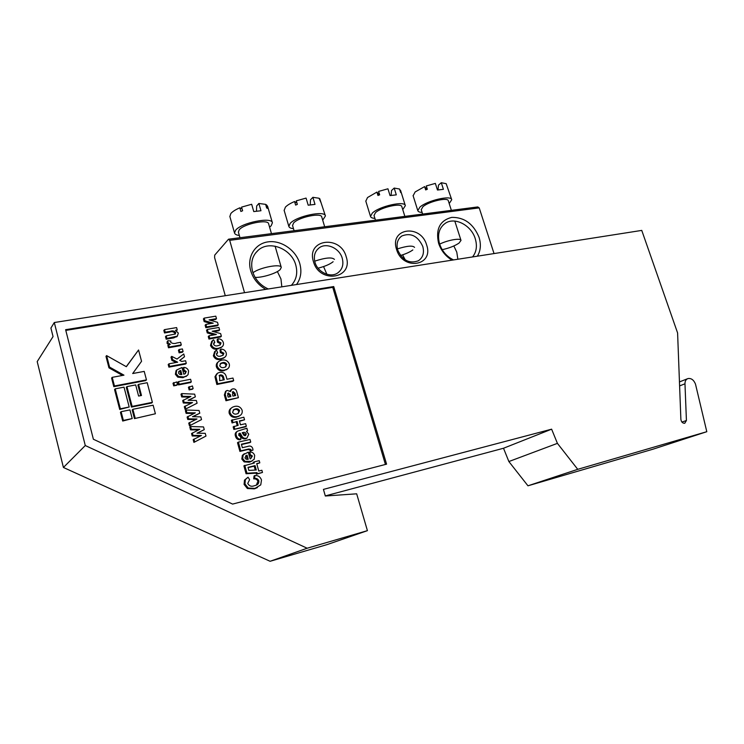 <?xml version="1.0" encoding="UTF-8"?>
<svg xmlns="http://www.w3.org/2000/svg" width="744" height="744" viewBox="0 0 744 744"><rect width="100%" height="100%" fill="white"/><g stroke="black" fill="none" stroke-linecap="round" stroke-linejoin="round"><path stroke-width="1.12" d="M695.64 384.741L695.37 383.811C693.65 379.858 691.213 378.101 688.042 378.547C685.996 379.263 684.973 381.021 684.973 383.811L686.424 420.509L684.731 423.289C682.611 423.327 681.318 421.997 680.872 419.309L677.598 332.968L641.756 230.407L54.303 322.524L85.281 445.535L307.151 548.235L367.415 530.658L356.674 493.811L325.333 496.006L323.435 489.394L551.62 429.176L557.414 443.359L577.744 469.334L706.8 431.706L695.64 384.741M216.485 318.664L209.064 319.911L217.499 322.31L218.225 324.933L217.425 325.714L205.828 327.695L205.139 325.175L205.921 324.393L213.221 323.156L204.935 320.803L204.154 321.594L203.41 318.888L204.182 318.097L215.788 316.163L216.485 318.664L215.686 319.464L210.524 320.329M210.989 323.528L204.154 321.594M219.62 329.955L212.189 331.238L220.633 333.61L221.368 336.242L220.559 337.004L208.962 339.05L208.264 336.521L209.055 335.758L216.355 334.484L208.06 332.159L207.278 332.931L206.525 330.215L207.306 329.443L218.922 327.444L219.62 329.955L218.81 330.727L213.584 331.629M214.188 334.865L207.278 332.931M221.879 346.899L217.834 348.964C214.43 349.764 211.994 348.592 210.506 345.439L211.761 341.198M214.784 342.268L213.593 344.295C214.56 345.821 215.937 346.295 217.741 345.728L220.233 344.891L221.042 342.891L218.252 341.431L217.964 338.827C220.643 338.762 222.428 339.999 223.321 342.528C223.832 344.537 223.247 346.062 221.573 347.113L218.643 348.22C215.239 349.029 212.784 347.848 211.296 344.695L212.682 340.361L213.668 339.813L214.784 342.268L213.63 343.17M220.057 345.002L220.233 343.635L217.443 342.184L217.155 339.589L217.964 338.827M224.66 357.306L220.689 359.306C217.295 360.124 214.849 358.961 213.361 355.809L214.681 351.493M217.639 352.628L216.458 354.665C217.425 356.19 218.801 356.664 220.605 356.088L223.042 355.269L223.907 353.214L221.108 351.763L220.819 349.159C223.507 349.076 225.293 350.312 226.185 352.842C226.697 354.935 226.074 356.497 224.307 357.548L221.507 358.589C218.104 359.408 215.658 358.236 214.16 355.074L215.658 350.638L216.523 350.164L217.639 352.628L216.513 353.493M222.884 355.362L223.088 353.949L220.298 352.498L220.01 349.894L220.819 349.159M227.441 368.968L223.656 370.782C220.261 371.396 217.843 370.112 216.42 366.922C215.937 364.811 216.532 363.156 218.225 361.965M229.943 390.972L231.124 389.772M238.415 397.687L226.79 400.105L225.19 394.311L226.185 390.87L227.366 390.451L230.491 391.586L231.793 389.252L232.779 388.898C234.704 388.628 235.997 389.447 236.657 391.353L238.415 397.687L225.953 400.746L224.363 394.962L225.544 391.372M239.856 415.645L236.48 417.179C233.086 417.877 230.659 416.612 229.217 413.385C228.724 410.976 229.487 409.163 231.524 407.935M250.737 442.057L241.391 444.214L242.358 447.702L247.752 446.447C250.096 445.544 251.751 446.195 252.709 448.372L253.007 450.083L251.081 450.529L250.784 449.376L248.775 448.985L240.777 450.855L238.378 442.122L250.012 439.453L250.737 442.057L249.854 442.615L241.484 444.549M253.007 450.083L250.198 451.078L249.9 449.925L247.892 449.534L239.912 451.403L237.513 442.689L238.378 442.122M250.802 458.667L251.509 456.537L249.379 455.207L249.073 452.501L249.956 451.952C252.3 452.008 253.871 453.18 254.671 455.449L254.225 459.188L251.277 461.336L245.027 461.373L242.674 458.546L243.242 454.798L248.236 452.129L250.105 458.899L250.663 458.723L252.402 456.007L250.263 454.668L249.956 451.952M252.058 461.001L249.184 462.229L244.153 461.894L241.809 459.076L242.367 455.337L244.385 453.673M256.364 485.069L257.926 481.284C257.099 479.462 255.694 478.662 253.713 478.885L254.029 475.993L254.922 475.49C258.159 475.351 260.353 476.858 261.488 479.992L260.753 484.883L254.281 488.855L247.361 488.51L244.088 484.418L244.488 480.122L248.04 477.202L249.612 479.638L247.752 483.442C249.194 486.074 251.36 486.855 254.253 485.786L255.211 485.506C257.796 484.939 259.005 483.377 258.828 480.801L257.926 481.284M257.415 487.608L254.281 488.855M177.239 329.936L175.445 330.243L178.328 333.098L177.37 336.121L166.907 338.427L166.21 335.851L175.268 333.991L175.714 332.568C174.366 330.866 172.571 330.448 170.339 331.331L165.233 332.196L164.536 329.62L176.607 327.593L177.239 329.936L176.477 330.727M177.267 336.223L173.789 337.888L166.182 339.199L165.494 336.623L166.21 335.851M174.961 334.177L174.98 333.349C173.631 331.647 171.845 331.238 169.623 332.112L164.517 332.977L163.82 330.41L164.536 329.62M180.55 345.635L168.488 347.774L167.856 345.411L170.302 344.342L167.772 342.482L167.047 343.244L167.205 341.468L167.921 340.706L170.878 341.04L170.674 342.314C172.441 343.654 174.515 343.877 176.877 342.965L180.597 342.314L181.294 344.881L180.55 345.635M168.497 344.732L167.047 343.244M182.336 352.256L179.118 352.833L178.43 350.257L179.165 349.513L182.392 348.936L183.089 351.512L182.336 352.256M184.503 356.748L179.695 360.412L181.722 361.454L185.591 360.738L186.288 363.323L185.535 364.039L168.907 367.145L168.209 364.541L168.935 363.816L177.667 362.198L172.608 359.631L171.873 360.366L170.999 357.111L171.734 356.367L177.025 359.064L183.749 353.958L184.503 356.748L179.816 360.477M176.077 362.495L171.873 360.366M185.2 373.711L185.479 372.167L183.294 370.782L183.024 368.113L183.777 367.397C186.205 367.536 187.814 368.736 188.595 371.005L188.065 374.66L186.744 375.86L183.722 376.976L178.513 376.464L176.133 373.6L176.784 369.945L182.001 367.508L183.805 374.213L185.275 373.665L186.233 371.461L184.047 370.075L183.777 367.397M187.07 375.627L182.959 377.673L177.77 377.162L175.389 374.306L176.04 370.661L176.84 369.88M138.561 349.987L126.341 366.708L106.597 355.604L109.573 367.099L123.969 375.162L112.223 377.348L111.591 378.064L113.813 386.675L145.759 380.575L146.456 379.877L144.215 371.386L132.692 373.534L141.555 361.296L138.561 349.987L126.257 366.662M106.597 355.604L105.983 356.367L108.95 367.834L122.509 375.432M115.199 388.852L114.557 389.549L119.71 409.451L129.186 407.014L124.025 387.159L115.199 388.852L120.361 408.791L119.71 409.451M134.45 418.602L155.403 413.766L153.134 405.192L132.869 409.302L132.19 409.953L134.45 418.602L155.403 413.766M385.42 464.461L332.754 287.361L65.807 330.392M121.105 411.692L120.454 412.343L122.704 421.039L132.2 418.574L129.94 409.898L121.105 411.692L123.365 420.407L122.704 421.039M138.57 384.369L141.49 395.492L138.598 396.059L135.678 384.918L126.945 386.601L126.285 387.289L131.446 407.08L151.674 402.997L152.381 402.337L147.2 382.714L138.57 384.369L137.891 385.067L140.672 395.65M204.247 429.623L196.983 433.203L205.251 433.324L205.995 436.058L193.914 442.392L193.18 439.648L201.438 435.491L192.975 435.389L192.194 435.975L191.543 433.557L199.764 429.316L191.329 429.26L190.548 429.855L189.822 427.13L190.594 426.526L203.521 426.917L204.247 429.623L197.383 433.203M200.22 436.077L192.194 435.975M198.555 429.911L190.548 429.855M199.801 413.19L192.529 416.687L200.796 416.863L201.531 419.588L189.469 425.828L188.734 423.103L196.974 418.993L188.53 418.826L187.748 419.449L187.107 417.04L195.319 412.846L186.883 412.734L186.121 413.366L185.386 410.651L186.158 410.009L199.067 410.493L199.801 413.19L193.022 416.696M195.681 419.597L187.748 419.449M194.017 413.469L186.121 413.366M195.365 396.831L188.102 400.253L196.36 400.486L197.095 403.202L185.042 409.358L184.307 406.643L192.538 402.578L184.094 402.355L183.331 403.006L182.689 400.616L190.892 396.459L182.466 396.292L181.703 396.952L180.978 394.255L181.741 393.585L194.64 394.153L195.365 396.831L188.688 400.272M191.162 403.211L183.331 403.006M189.506 397.11L181.703 396.952M192.352 389.252L189.134 389.893L188.427 387.289L192.426 385.969L193.133 388.573L192.352 389.252M176.737 385.262L173.696 385.857L172.989 383.234L176.784 381.951L177.481 384.574L176.737 385.262M190.538 382.556L178.476 384.918L177.77 382.304L178.523 381.616L190.613 379.273L191.31 381.867L190.538 382.556M262.483 472.449L256.41 474.226L256.113 473.138L246.069 473.742L243.893 465.837L254.346 463.001L254.039 461.912L259.2 460.666L259.814 462.842L256.717 463.596L258.773 471.026L261.869 470.264L262.483 472.449L257.312 473.723L257.015 472.635L246.952 473.231L244.767 465.316M253.369 463.242L253.146 462.433L254.039 461.912M259.814 462.842L256.792 463.875M247.082 437.965L245.371 438.811C243.223 439.165 241.67 438.253 240.703 436.086L239.252 433.752L238.712 433.892M240.907 439.23C238.536 439.239 237.029 438.058 236.378 435.686C235.643 433.678 236.071 432.162 237.634 431.129L246.887 428.2L247.613 430.795L246.441 431.418L248.766 434.161L247.017 437.993L246.245 438.244C244.097 438.597 242.535 437.686 241.568 435.51L240.117 433.175L239.205 433.445L238.722 435.324L240.656 436.747L240.907 439.23L240.042 439.797C237.671 439.806 236.164 438.625 235.523 436.263C234.797 434.264 235.216 432.748 236.778 431.715M247.613 430.795L246.543 431.483M244.553 419.793L239.382 420.927L240.452 424.815L245.632 423.671L246.348 426.256L245.483 426.851L233.867 429.446L233.151 426.842L238.164 425.326L237.094 421.43L232.072 422.945L231.356 420.351L243.837 417.207L244.553 419.793L239.484 421.318M237.206 425.54L236.239 422.034M233.681 380.621L217.667 383.802L215.779 376.064L217.601 373.135L219.75 372.344C223.433 371.898 225.665 373.581 226.455 377.403L226.967 379.254L232.974 378.064L233.681 380.621L232.844 381.291L216.848 384.481L214.97 376.752L216.69 373.888M85.281 445.535L63.417 467.474L37.2 361.593L53.047 336.576L50.908 328.058L54.303 322.524M325.305 495.913L503.511 448.251L508.868 461.54L527.961 485.804L652.832 449.246L706.8 431.706M527.961 485.804L577.744 469.334M508.868 461.54L557.414 443.359M503.511 448.251L551.62 429.176M63.417 467.474L270.1 561.283L327.081 544.599L367.415 530.658M270.1 561.283L307.151 548.235M386.573 464.163L333.721 286.561L65.621 329.685L93.381 439.248L232.612 504.088L386.573 464.163M332.754 287.361L333.721 286.561M132.869 409.302L135.129 417.97M123.365 420.407L132.2 418.574M120.361 408.791L129.186 407.014M126.945 386.601L132.116 406.419L152.381 402.337M132.116 406.419L131.446 407.08M109.573 367.099L108.95 367.834M112.223 377.348L114.455 385.969L113.813 386.675M114.455 385.969L146.456 379.877M191.329 429.26L190.594 426.526M192.975 435.389L192.324 432.962M205.995 436.058L193.914 442.392M194.705 441.815L193.97 439.072M186.883 412.734L186.158 410.009M188.53 418.826L187.879 416.417M201.531 419.588L189.469 425.828M190.25 425.224L189.515 422.49M182.466 396.292L181.741 393.585M184.094 402.355L183.452 399.956M197.095 403.202L185.042 409.358M185.805 408.716L185.079 406.001M193.133 388.573L189.134 389.893M189.906 389.214L189.199 386.61M177.481 384.574L173.696 385.857M174.431 385.169L173.733 382.546M191.31 381.867L179.22 384.229L178.476 384.918M179.22 384.229L178.523 381.616M181.852 374.548L180.755 370.466L179.341 371.014L178.495 373.032L179.62 374.353L181.852 374.548M186.233 371.461L185.479 372.167M184.047 370.075L183.294 370.782M176.784 369.945L176.04 370.661M176.133 373.6L175.389 374.306M178.513 376.464L177.77 377.162M183.722 376.976L182.959 377.673M180.941 374.641L180.002 371.182L178.709 371.647M180.755 370.466L180.002 371.182M172.608 359.631L171.734 356.367M186.288 363.323L169.641 366.42L168.907 367.145M169.641 366.42L168.935 363.816M183.089 351.512L179.862 352.089L179.118 352.833M179.862 352.089L179.165 349.513M167.772 342.482L167.921 340.706M181.294 344.881L169.214 347.02L168.488 347.774M169.214 347.02L168.581 344.649M165.233 332.196L164.517 332.977M175.714 332.568L174.98 333.349M166.907 338.427L166.182 339.199M174.524 337.106L173.789 337.888M258.828 480.801C258.001 478.969 256.596 478.169 254.615 478.392L253.713 478.885M255.183 488.38L248.245 488.036L244.971 483.935L245.371 479.629L244.488 480.122M245.371 479.629L248.04 477.202M244.971 483.935L244.088 484.418M248.245 488.036L247.361 488.51M254.615 478.392L254.922 475.49M248.849 470.422L256.28 470.003L255.071 465.623L248.003 467.344L248.849 470.422M246.952 473.231L246.069 473.742M257.015 472.635L256.113 473.138M257.312 473.723L256.41 474.226M255.192 469.808L254.178 466.144L248.078 467.632M255.071 465.623L254.178 466.144M248.226 459.299L247.082 455.189L246.524 455.365L244.943 457.886L246.059 459.188L248.226 459.299M252.402 456.007L251.509 456.537M250.263 454.668L249.379 455.207M243.242 454.798L242.367 455.337M242.674 458.546L241.809 459.076M245.027 461.373L244.153 461.894M250.068 461.708L249.184 462.229M247.231 459.429L246.208 455.728L245.539 455.951M247.082 455.189L246.208 455.728M240.777 450.855L239.912 451.403M250.784 449.376L249.9 449.925M251.081 450.529L250.198 451.078M242.786 432.571L242.2 432.701L244.144 435.556L245.501 435.612L246.283 433.947C245.511 432.459 244.339 432.004 242.786 432.571L242.321 432.887M240.117 433.175L239.252 433.752M246.245 438.244L245.371 438.811M246.887 428.2L246.022 428.795M236.378 435.686L235.523 436.263M245.213 435.705L245.408 434.524L242.423 433.045M246.283 433.947L245.408 434.524M237.094 421.43L232.072 422.945M232.918 422.341L232.202 419.746M246.348 426.256L233.867 429.446M234.713 428.851L233.997 426.247M242.107 410.167C242.618 412.827 241.716 414.733 239.391 415.887L237.336 416.566C233.932 417.263 231.505 415.998 230.063 412.771C229.571 410.139 230.482 408.233 232.807 407.061L234.639 406.419C238.089 405.694 240.582 406.949 242.107 410.167M236.787 413.943L238.154 413.487L239.614 410.688C238.666 409.014 237.262 408.447 235.392 408.995L234.007 409.46L232.565 412.232C233.514 413.915 234.918 414.482 236.787 413.943M237.336 416.566L236.48 417.179M230.063 412.771L229.217 413.385M238.182 413.478L238.759 411.311C237.81 409.637 236.406 409.079 234.546 409.618L233.142 410.093L234.007 409.46M239.614 410.688L238.759 411.311M235.392 408.995L234.546 409.618M228.166 397.091L230.873 396.533L230.361 394.683L228.399 392.962L227.655 395.241L228.166 397.091M232.946 396.106L235.643 395.548L235.002 393.241L233.123 391.539L232.5 394.497L232.946 396.106M225.19 394.311L224.363 394.962M226.79 400.105L225.953 400.746M229.905 396.729L229.524 395.334L227.58 393.613L228.399 392.962M230.361 394.683L229.524 395.334M234.667 395.743L234.155 393.892L232.268 392.2L233.123 391.539M235.002 393.241L234.155 393.892M219.675 380.696L224.27 379.784L223.805 378.119C223.535 375.98 222.428 374.911 220.494 374.902L219.685 375.199L219.675 380.696M215.779 376.064L214.97 376.752M217.667 383.802L216.848 384.481M223.312 379.979L222.986 378.798C222.716 376.669 221.61 375.599 219.675 375.59L219.08 375.776M220.494 374.902L219.675 375.59M229.264 363.909C229.766 366.188 229.078 367.927 227.208 369.117L224.483 370.084C221.08 370.698 218.662 369.415 217.229 366.215C216.737 363.909 217.471 362.17 219.415 360.998L221.824 360.087C225.265 359.445 227.748 360.719 229.264 363.909M223.935 367.508L225.637 366.913L226.781 364.365C225.832 362.709 224.428 362.133 222.568 362.626L220.856 363.23L219.731 365.741C220.67 367.406 222.075 367.992 223.935 367.508M224.483 370.084L223.656 370.782M217.229 366.215L216.42 366.922M225.572 366.95L225.953 365.072C225.013 363.425 223.609 362.839 221.749 363.342L220.112 363.9M226.781 364.365L225.953 365.072M222.568 362.626L221.749 363.342M214.16 355.074L213.361 355.809M221.507 358.589L220.689 359.306M221.108 351.763L220.298 352.498M223.907 353.214L223.088 353.949M211.296 344.695L210.506 345.439M218.643 348.22L217.834 348.964M218.252 341.431L217.443 342.184M221.042 342.891L220.233 343.635M208.06 332.159L207.306 329.443M221.368 336.242L209.752 338.297L208.962 339.05M209.752 338.297L209.055 335.758M204.935 320.803L204.182 318.097M218.225 324.933L206.618 326.914L205.828 327.695M206.618 326.914L205.921 324.393M453.84 245.966L456.779 252.142L457.867 259.247M452.017 260.158C445.535 256.196 441.053 250.551 438.579 243.223C435.528 229.059 439.909 220.438 451.738 217.378C464.321 217.202 473.435 223.842 479.052 237.299C481.238 244.478 480.671 250.774 477.36 256.187M472.533 256.94C476.495 252.03 477.397 245.957 475.258 238.703C471.352 225.339 454.993 216.718 445.433 223.209C439.081 227.776 437.137 234.686 439.592 243.939C442.15 251.305 446.791 256.634 453.514 259.926M265.794 289.36C258.252 285.054 253.22 278.851 250.709 270.732C246.692 256.968 255.09 243.455 268.24 241.837C281.334 240.024 295.945 250.17 299.776 263.553C301.943 271.486 300.855 278.479 296.531 284.543M291.341 285.361C296.41 279.837 297.888 273.076 295.777 265.069C291.695 249.008 269.821 239.987 258.456 250.021C252.356 255.434 250.393 262.567 252.56 271.421C255.164 279.567 260.4 285.417 268.286 288.97M277.391 271.56L280.962 279L281.827 286.849M323.566 266.566L326.867 274.266M346.192 256.754C353.819 278.749 319.455 284.292 313.419 261.553C306.128 239.103 340.482 234.583 346.192 256.754M314.972 262.251C317.586 272.202 330.448 278.191 337.711 272.946C342.342 269.486 343.858 264.585 342.24 258.242C339.571 248.171 326.346 242.191 319.102 247.91C314.814 251.37 313.447 256.15 314.972 262.251M426.628 244.971C434.161 266.026 402.634 271.104 396.552 249.379C389.307 227.924 420.844 223.767 426.628 244.971M397.742 250.096C402.56 260.437 409.442 263.999 418.379 260.781C422.992 257.591 424.452 252.802 422.769 246.413C417.821 235.932 410.837 232.463 401.807 235.997C397.482 239.196 396.124 243.893 397.742 250.096M244.534 292.699L229.701 240.331L228.52 239.205L214.709 255.118L214.607 257.629L225.274 295.712M228.52 239.205L477.769 206.934L479.21 207.883L229.701 240.331M494.044 253.574L479.21 207.883M402.606 254.839L405.22 259.87M325.361 215.779L319.734 198.639L320.785 202.145L319.074 198.239L312.889 197.318L310.508 199.801L310.22 204.851M314.693 261.163C325.602 257.61 332.187 257.033 334.447 259.414M292.559 225.516L293.601 222.968C298.632 217.155 321.529 212.375 321.771 217.034L324.682 226.753M293.48 228.668C290.737 228.399 289.193 227.636 288.849 226.39L290.179 223.395C296.428 216.123 325.147 210.124 325.416 215.955L322.71 220.178M312.889 197.318L315 204.395L308.193 205.195L306.082 198.09L296.289 200.843L297.34 204.395L295.619 205.084L294.568 201.531C290.299 203.335 287.24 205.205 285.408 207.139L284.162 210.422M296.949 203.084L294.568 201.531M319.734 198.639L319.25 198.834M333.135 261.721C329.927 264.287 324.896 266.436 318.06 268.175M405.285 205.483L400.514 190.241L401.09 192.78L400.588 192.389L399.537 189.023L394.19 188.074L391.539 190.501L391.093 195.393M397.426 248.905C407.089 245.846 412.799 245.334 414.538 247.38M374.037 215.518L375.46 212.691C381.012 207.223 401.648 202.628 401.862 206.776L404.857 216.374M374.92 218.392C372.298 218.225 370.828 217.564 370.503 216.42L372.316 213.091C379.217 206.237 405.099 200.471 405.341 205.67L402.755 209.65M394.19 188.074L396.301 194.854L390.051 195.588L387.931 188.79L378.594 191.422L379.654 194.826L377.961 195.477L376.92 192.082L367.536 197.523L365.825 201.159M379.412 194.909L376.92 192.082M412.836 249.928C410.028 252.002 405.926 253.862 400.514 255.49M272.351 222.633L267.589 206.274L266.389 204.758L267.44 208.367L266.668 207.967L265.627 204.358L258.856 203.465L256.671 205.986L256.494 211.138M252.979 272.732C259.833 267.384 281.195 263.423 281.269 267.431L280.209 269.551C276.591 273.308 262.297 277.772 255.127 277.4M238.396 232.147L239.215 229.794C243.827 223.758 268.37 218.857 268.631 223.86L271.467 233.644M239.345 235.476C236.508 235.132 234.909 234.304 234.546 233.002L235.597 230.249C241.316 222.689 272.109 216.55 272.397 222.809L271.151 225.785L269.598 227.18M258.856 203.465L260.967 210.738L253.769 211.584L251.667 204.275L241.577 207.111L242.618 210.766L240.879 211.463L239.828 207.809C235.513 209.659 232.519 211.566 230.835 213.528L229.868 216.55M242.088 208.915L239.828 207.809M266.389 204.758L265.803 204.991M451.664 199.532L446.177 183.684L441.304 182.717L438.504 185.107L437.974 189.925M439.648 244.125C447.907 240.005 460.871 237.782 461.001 240.414L459.039 243.083C454.77 245.957 449.162 248.152 442.206 249.677M421.234 209.696L422.908 206.739C428.702 201.457 448.139 196.974 448.334 200.843L451.376 210.357M422.099 212.421C419.542 212.3 418.109 211.705 417.803 210.617L419.914 207.111C427.13 200.508 451.506 194.882 451.729 199.718L449.209 203.558M441.304 182.717L443.405 189.32L437.463 190.018L435.352 183.396L426.275 185.963L427.326 189.274L425.67 189.915L424.619 186.605L415.133 191.952L413.125 195.765M426.814 189.469L424.619 186.605M681.923 422.071L686.424 420.509M679.607 385.894L684.973 383.811M170.339 331.331L169.623 332.112M248.775 448.985L247.892 449.534M241.568 435.51L240.703 436.086M216.439 379.356L215.63 380.044M223.805 378.119L222.986 378.798M679.458 381.914L687.372 378.808M185.981 376.557L186.744 375.86M178.783 371.554L179.341 371.014M176.626 336.893L177.37 336.121M255.099 488.622L256.001 488.148M250.384 461.866L251.277 461.336M245.65 455.905L246.524 455.365M246.143 438.56L247.017 437.993M238.536 416.501L239.391 415.887M219.22 375.59L219.685 375.199M226.381 369.815L227.208 369.117M220.159 363.844L220.856 363.23M223.488 358.264L224.307 357.548M220.763 347.848L221.573 347.113M319.102 247.91L317.139 249.742M401.807 235.997L400.105 237.392M445.433 223.209L443.136 225.013M258.456 250.021L255.341 253.295M288.849 226.39L284.106 210.245M294.085 230.714L292.513 225.386M370.503 216.42L365.76 200.973M375.469 220.178L373.99 215.369M281.241 267.31L275.103 246.18M234.546 233.002L229.822 216.383M239.977 237.717L238.359 232.016M460.964 240.284L454.817 221.089M417.803 210.617L413.069 195.579M422.62 214.077L421.197 209.557"/></g></svg>
